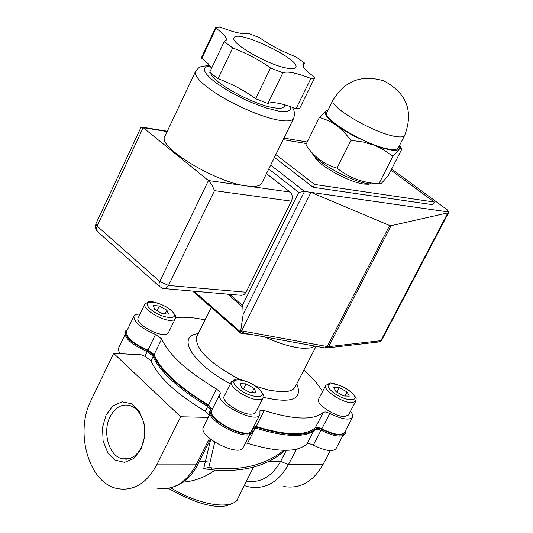 <?xml version="1.0" encoding="UTF-8"?>
<svg xmlns="http://www.w3.org/2000/svg" width="533" height="533" viewBox="0 0 533 533"><rect width="100%" height="100%" fill="white"/><g stroke="black" fill="none" stroke-linecap="round" stroke-linejoin="round"><path stroke-width="0.8" d="M253.055 428.212L256.799 428.452C286.534 437.406 306.142 437.76 315.629 429.498L318.014 429.218L321.852 430.611L322.385 429.591C334.671 435.474 342.426 436.614 345.65 433.003L345.724 430.224M127.647 329.234L125.375 331.133C125.095 337.302 132.377 343.692 147.235 350.301L146.735 351.34L152.651 355.731C159.7 371.521 177.682 388.197 206.611 405.76L209.562 408.098L210.388 410.117M152.651 355.731L153.158 354.692L147.235 350.301M153.158 354.692C160.213 370.468 178.209 387.138 207.137 404.7L206.611 405.76M210.209 410.463L210.948 408.938L210.655 407.798L207.137 404.7M210.648 409.591C204.832 419.125 249.251 441.817 252.922 431.157L253.042 428.099M256.799 428.452L257.339 427.399L253.495 427.206M257.339 427.399C287.074 436.36 306.682 436.72 316.169 428.472L315.629 429.498M322.385 429.591L318.547 428.192L316.169 428.472M352.52 417.312L344.565 432.416C341.347 435.901 333.765 434.688 321.812 428.799L317.828 427.299L315.363 427.579C306.029 436.074 286.281 435.701 256.113 426.467L254.108 426.014M259.857 414.747L251.783 430.564C248.305 440.644 206.291 419.185 211.794 410.157L211.881 409.984M212.321 409.111L208.443 404.92C179.068 387.225 160.946 370.442 154.077 354.572L147.921 350.074C133.463 343.838 126.314 337.702 126.481 331.653L126.568 331.466M322.545 391.555C318.601 384.799 312.365 377.657 303.837 370.129M210.115 410.65C204.292 420.197 248.698 442.89 252.382 432.216L252.835 431.33M124.975 331.966L124.882 332.166C124.595 338.342 131.878 344.731 146.735 351.34M321.852 430.611C334.138 436.494 341.893 437.626 345.118 434.015L345.591 433.122M342.812 435.761L336.07 448.566C332.805 452.131 325.217 450.971 313.304 445.088L321.066 430.224M313.437 431.277L306.855 443.909L309.327 443.596L313.304 445.088M306.855 443.909C297.421 452.624 277.64 452.424 247.505 443.309L255.287 428.079M321.812 428.799L329.827 413.441L325.836 411.936L323.384 412.196L315.363 427.579M256.113 426.467L264.221 410.597C294.423 419.944 314.144 420.477 323.384 412.196M245.5 442.863L247.505 443.309M249.91 434.235L243.135 447.507C239.85 457.307 200.175 437.999 203.013 427.999L208.683 416.36M264.221 410.597L259.951 410.743L259.937 414.587C256.56 424.488 214.419 402.995 219.829 394.16L220.336 393.207L220.022 392.068L216.438 388.97L208.443 404.92M209.129 415.474L205.258 411.276C175.93 393.574 157.855 376.744 151.039 360.801L144.896 356.297L141.212 354.798L113.649 353.352L180.7 416.759L208.336 417.392M154.077 354.572L161.699 338.941C168.701 354.618 186.943 371.294 216.438 388.97M120.152 353.699L118.506 350.601L118.652 347.922M161.699 338.941L155.516 334.457L147.921 350.074M140.106 313.937L136.042 314.403L133.943 316.142C133.83 322.092 141.018 328.201 155.516 334.457M205.045 319.913C193.279 317.348 183.452 316.622 175.564 317.748M286.514 68.077C267.566 64.66 230.283 43.153 234.047 37.943C236.146 28.689 300.612 59.296 295.842 67.298C295.089 68.897 291.977 69.157 286.514 68.077M268.765 168.974L298.746 192.36L304.49 191.427L270.664 165.123M227.478 293.996L242.855 307.228L242.415 305.382L229.357 294.156M242.855 307.228L243.181 314.237L240.536 331.932L193.839 291.125M250.144 334.264L241.209 333.591L240.536 331.932M326.029 348.056L328.654 346.63L327.209 346.537L324.657 347.876L249.324 334.118C243.927 333.325 241.376 332.232 241.662 330.86L310.972 192.346L304.49 191.427L243.181 314.237M266.493 173.605L290.065 192.073C292.45 194.432 292.897 197.457 291.411 201.168L246.073 292.231L243.994 294.656L241.336 295.322L164.944 288.659M253.428 467.254L237.891 498.402C233.254 510.534 198.529 505.337 170.88 487.802M182.966 482.172C194.652 481.159 205.292 477.162 214.886 470.193M283.816 450.332C264.968 465.296 240.849 471.125 211.448 467.814L208.789 467.401L209.143 469.4L211.568 469.773M210.728 439.265L205.458 461.185L210.382 460.858L208.789 467.401L203.666 468.787L208.949 469.366M199.462 461.185L205.458 461.185L203.666 468.787M293.57 118.526L261.883 182.979C260.404 186.104 255.32 187.09 246.632 185.944C216.005 182.553 157.588 147.161 164.717 136.714L164.91 136.308M285.082 104.888L284.402 106.274C283.429 108.346 279.665 108.805 273.123 107.653C253.128 104.468 213.853 83.041 210.935 73.834M290.065 192.073L208.45 180.554L211.967 184.938L214.479 190.661L291.411 201.168M140.939 127.5L142.564 127.234L143.204 127.68L208.45 180.554L159.48 282.03L158.967 284.182L159.414 286.374L162.891 288.48L164.677 288.706L166.016 288.266L168.535 285.481L159.727 281.477L97.126 226.105L95.887 223.807M159.454 286.434L97.446 231.562L96.433 228.757L97.126 226.105L143.204 127.68L167.149 131.564M307.208 142.031L283.942 138.107M391.675 168.954L447.074 209.676L448.946 211.994L447.88 212.874L391.069 225.719L389.643 225.532L310.972 192.346L448.933 212.021M329.827 413.441C341.813 419.344 349.395 420.597 352.58 417.199L352.599 414.541L350.561 411.09M246.706 481.259C260.724 483.145 272.05 476.482 280.671 461.265L286.328 450.345M106.067 414.987L102.536 427.439L103.089 440.784L107.633 452.457L115.321 460.159L124.669 462.338L133.836 458.48L140.972 449.306L144.61 436.627L143.997 423.022L139.273 411.256L131.424 403.694L122.05 401.789L113.009 405.833L106.067 414.987M110.078 416.799C115.061 407.465 121.617 403.681 129.766 405.453L133.77 407.299L137.387 410.357L140.446 414.494L142.777 419.504L144.27 425.147L144.836 431.137L144.463 437.173L143.157 442.956L140.985 448.2L138.06 452.63L134.529 456.041L130.572 458.26L126.381 459.193L122.17 458.786C108.952 456.035 102.143 431.99 110.078 416.799M180.7 416.759L156.782 464.843C146.528 483.578 133.29 491.473 117.08 488.521C88.898 483.038 74.48 432.31 91.09 400.27L113.649 353.352M330.32 450.645L322.925 464.709C312.951 481.939 299.899 489.201 283.769 486.509M201.641 57.231L201.8 58.377L216.032 28.249C223.52 33.646 226.925 37.616 226.225 40.168L224.193 41.674L209.656 72.301L218.07 78.651C232.761 84.327 245.28 91.03 255.627 98.745L267.939 103.475C272.33 101.43 281.704 103.169 296.055 108.679L299.733 108.239L314.503 78.211M201.8 58.377L208.27 63.8L211.568 68.271M296.055 108.679L310.899 78.464L314.537 78.138L314.17 76.865C305.929 70.982 302.191 66.772 302.951 64.22L304.463 62.981L295.948 56.898C281.817 51.308 269.738 44.932 259.711 37.776L247.912 33.126C243.561 34.632 234.207 32.58 219.843 26.976L215.805 27.236L216.032 28.249M267.939 103.475L282.863 72.788C287.167 70.962 296.515 72.854 310.899 78.464M255.627 98.745L270.517 67.977L282.863 72.788M218.07 78.651L232.714 47.917C247.445 53.693 260.044 60.376 270.517 67.977M224.193 41.674L232.714 47.917M303.004 65.972L304.463 62.981M371.421 182.979L368.823 184.258L363.819 184.072C348.482 182.213 316.322 164.091 314.783 156.542M313.184 187.316L314.617 184.451L434.275 202.047L432.883 204.725L313.184 187.316L274.455 157.415M275.841 154.583L314.617 184.451M306.435 143.584L283.17 139.679M434.275 202.047L391.029 170.22M368.843 183.865C351.553 181.9 314.463 161.326 311.765 152.298M328.002 110.211L326.303 110.851C323.391 113.229 326.869 118.113 336.736 125.488L343.492 130.039L354.005 136.088L373.693 145.063C387.251 150.059 395.739 151.465 399.15 149.287L392.934 156.269L383.374 149.7L373.693 145.063L363.166 142.018L350.994 140.339L343.965 131.844L336.736 125.488L328.754 120.778L319.447 117.347L305.829 144.816C313.904 156.809 324.304 164.577 337.029 168.122C348.875 177.722 362.826 182.946 378.883 183.785L381.395 183.385L388.177 175.797L401.969 148.827L400.789 148.327L399.15 149.287L399.93 147.108L399.444 145.616M399.457 145.589L401.789 148.587M319.447 117.347L326.356 110.817M404.64 135.442L398.344 147.774C397.485 149.5 394.433 149.946 389.183 149.113C367.897 146.262 321.785 119.072 326.836 112.556L326.929 112.37M337.029 168.122L350.994 140.339M378.883 183.785L392.934 156.269M355.684 401.342L348.495 415.014L344.511 416.54C335.07 416.819 315.463 403.708 318.554 399.244L318.601 399.144M333.771 387.444L339.301 387.618L347.03 391.935L349.288 396.112L343.765 395.966L335.983 391.615L333.771 387.444M336.936 392.148L339.301 387.618M347.03 391.935L344.904 395.999M262.956 398.031L255.34 412.855L253.641 413.881L250.903 414.201C240.669 414.454 220.942 401.222 224.133 396.312L224.2 396.179M239.99 383.653L246.099 383.86L254.134 388.39L256.113 392.761L250.004 392.588L241.915 388.017L239.99 383.653M243.534 388.93L246.099 383.86M254.134 388.39L251.976 392.641M175.21 318.881L168.128 333.238L166.323 334.238L163.351 334.451C153.397 334.251 135.342 322.532 138.094 318.108L138.167 317.968M153.218 305.522L159.314 305.949L166.922 310.219L168.475 314.09L162.378 313.69L154.723 309.387L153.218 305.522M157.022 310.679L159.314 305.949M166.922 310.219L165.143 313.87M207.677 406.446L205.258 411.276M151.039 360.801L153.051 356.67M147.215 351.533L144.896 356.297M298.746 192.36L242.415 305.382M389.643 225.532L327.209 346.537L241.662 330.86M327.342 347.889L378.257 342.033L380.862 340.667L328.654 346.63L391.069 225.719M379.516 341.906L381.681 340.234L380.862 340.667L447.88 212.874M303.464 344.005L286.514 340.913M264.868 336.956C279.652 343.732 292.364 347.509 303.004 348.289L310.273 347.996L315.256 346.157M316.082 346.31L295.369 386.598C293.516 390.283 288.633 392.015 280.724 391.795L269.158 390.196L255.653 386.252M239.564 379.416C209.183 363 194.891 348.809 196.697 336.829L196.904 336.416M211.448 467.814L211.721 469.793C243.161 472.611 267.546 466.128 284.889 450.345M210.382 460.858L214.732 442.11M290.412 106.587L290.665 108.825L289.552 110.444L287.094 111.377L283.349 111.584L278.439 111.057L265.734 107.853L250.61 102.149L242.762 98.585L227.791 90.61L215.439 82.428C202.753 72.288 201.008 66.812 210.202 65.999M195.744 71.049L195.504 71.529C194.398 75 198.516 80.363 207.863 87.625C225.332 101.23 259.891 117.08 278.819 120.172C287.447 121.637 292.417 120.984 293.723 118.219C294.996 113.289 294.376 109.578 291.877 107.1M246.073 292.231L168.535 285.481L214.479 190.661M198.263 333.665C175.697 335.943 192.513 363.899 230.423 383.813M263.255 397.278C291.844 403.827 303.024 399.344 296.801 383.82M169.321 488.141C182.099 484.943 191.667 476.915 198.016 464.043L196.184 464.816C185.984 483.191 172.779 490.933 156.562 488.048M209.542 438.299L196.184 464.816L156.782 464.843M269.085 461.252L280.671 461.265L288.366 464.736L296.421 449.246M244.454 485.636L249.058 486.929C265.227 489.674 278.326 482.278 288.366 464.736L322.925 464.709M395.613 136.495C400.856 137.367 403.894 136.961 404.72 135.282C413.681 111.377 406.792 93.268 384.053 80.949C361.927 74.234 344.931 80.59 333.058 100.031C328.095 106.353 374.366 133.47 395.613 136.495M325.703 385.472C322.658 389.85 342.339 402.928 351.767 402.728L355.731 401.256C355.464 398.511 358.656 399.91 351.114 392.101C345.89 386.798 330.36 381.768 329.521 383.267L325.703 385.472L318.554 399.244M350.854 392.048C363.466 402.608 344.545 402.195 332.099 391.502C319.66 380.895 338.635 381.575 350.854 392.048M231.509 381.655L231.415 381.841C228.264 386.652 248.078 399.857 258.292 399.683L261.377 399.277L263.016 397.911C264.994 397.132 263.549 394.027 258.665 388.59C252.602 382.394 236.279 377.704 235.426 379.336L231.415 381.841L224.133 396.312M258.358 388.524C271.024 399.59 250.084 399.09 237.618 387.884C225.166 376.764 246.126 377.551 258.358 388.524M144.949 303.897L144.856 304.083C142.144 308.42 160.273 320.113 170.207 320.386L173.565 320.093L175.277 318.747C176.896 317.768 175.624 315.05 171.453 310.592C165.29 304.376 148.9 300.119 148.62 301.698L144.856 304.083L138.094 318.108M171.14 310.506C182.746 320.639 161.819 319.334 150.433 309.093C139.033 298.933 159.953 300.479 171.14 310.506M208.596 416.533L210.035 413.668M118.559 348.109L124.902 334.937M126.481 331.653L133.943 316.142M192.513 291.011L240.729 333.172M325.43 348.009L325.989 348.049M197.277 335.663L196.137 336.723L196.697 336.829L211.228 307.374M237.591 498.975C237.491 501.233 233.494 503.552 225.599 505.937C212.034 508.156 192.959 502.286 168.375 488.335M124.882 332.166L125.375 331.133M209.835 65.532C197.743 66.578 199.722 66.852 195.504 71.529L164.717 136.714M140.978 127.414L95.86 223.867L95.34 227.624L97.006 231.049M167.295 131.251L142.564 127.234M381.681 340.234L448.933 212.014M295.309 386.725L295.702 385.952M198.016 464.043L210.575 439.145M122.17 458.786L128.873 458.8M201.601 57.311L215.805 27.236M211.794 410.157L219.829 394.16M399.93 147.108L400.789 148.327M326.836 112.556L333.058 100.031"/></g></svg>

